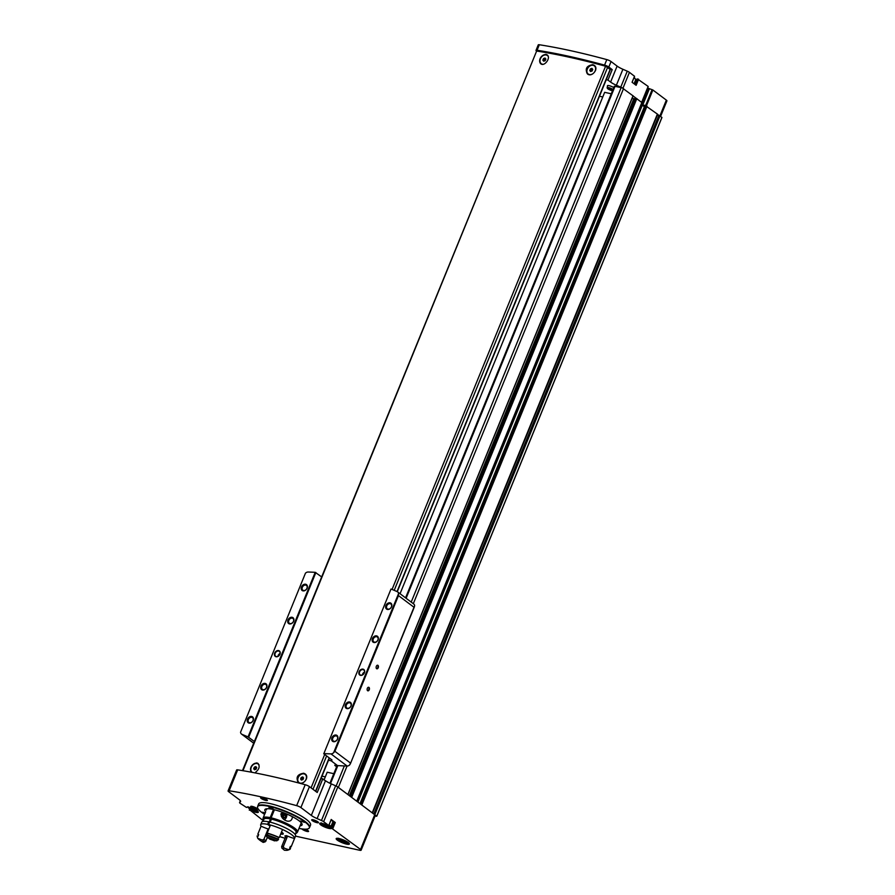 <?xml version="1.0" encoding="UTF-8"?>
<svg xmlns="http://www.w3.org/2000/svg" width="895" height="895" viewBox="0 0 895 895"><rect width="100%" height="100%" fill="white"/><g stroke="black" fill="none" stroke-linecap="round" stroke-linejoin="round"><path stroke-width="1.34" d="M548.087 56.139A5.101 3.871 -53.1 0 0 547.595 55.68A5.101 3.871 -53.1 0 0 547.505 55.613M541.374 63.769A5.101 3.871 -53.1 0 0 541.464 63.836A5.101 3.871 -53.1 0 0 542.426 64.317M540.871 63.858A5.482 4.162 126.9 0 1 540.58 57.75A5.482 4.162 126.9 0 1 546.353 54.651A5.482 4.162 126.9 0 1 547.337 55.031M588.284 74.095A5.101 3.871 -53.1 0 0 588.373 74.162A5.101 3.871 -53.1 0 0 589.559 74.699A5.101 3.871 -53.1 0 0 589.671 74.721M595.533 70.492A5.101 3.871 -53.1 0 0 594.504 66.006A5.101 3.871 -53.1 0 0 594.414 65.939M587.702 74.106A5.482 4.162 126.9 0 1 587.523 68.02A5.482 4.162 126.9 0 1 593.273 64.977A5.482 4.162 126.9 0 1 594.358 65.424M610.133 69.407L605.579 66.219A277.741 59.171 -157.8 0 0 536.642 51.037L242.478 770.629M303.718 773.235L305.094 773.895C310.039 777.173 302.734 786.291 298.303 782.499C295.652 777.296 297.464 774.209 303.718 773.235M251.461 772.217C249.627 767.429 251.417 764.33 256.809 762.909L257.973 763.413C260.076 766.232 259.304 769.141 255.679 772.172M592.87 64.675L594.246 65.346C599.191 68.624 591.886 77.731 587.456 73.938C584.815 68.747 586.617 65.659 592.87 64.675M545.961 54.36L547.125 54.863C551.298 57.56 544.428 66.991 540.748 63.769C538.712 59.025 540.446 55.893 545.961 54.36M258.935 764.699A5.101 3.871 -53.1 0 0 258.442 764.229A5.101 3.871 -53.1 0 0 258.353 764.162M252.222 772.318A5.101 3.871 -53.1 0 0 252.278 772.363A5.101 3.871 126.9 0 1 252.121 772.251A5.101 3.871 126.9 0 1 251.629 766.556A5.101 3.871 126.9 0 1 257.078 763.558A5.101 3.871 126.9 0 1 258.263 764.095A5.101 3.871 126.9 0 1 259.013 764.923M251.517 772.228A5.482 4.162 126.9 0 1 251.517 766.154A5.482 4.162 126.9 0 1 257.201 763.211A5.482 4.162 126.9 0 1 258.185 763.592M299.131 782.644A5.101 3.871 -53.1 0 0 299.221 782.722A5.101 3.871 -53.1 0 0 300.407 783.259A5.101 3.871 -53.1 0 0 300.519 783.282M306.381 779.042A5.101 3.871 -53.1 0 0 305.352 774.555A5.101 3.871 -53.1 0 0 305.262 774.488M298.55 782.666A5.482 4.162 126.9 0 1 298.371 776.569A5.482 4.162 126.9 0 1 304.11 773.526A5.482 4.162 126.9 0 1 305.206 773.985M634.521 76.265L629.431 72.361A3.658 0.783 -157.8 0 0 627.272 71.175L622.898 69.273A9.744 2.081 -157.8 0 1 617.114 66.096L611.061 61.542L608.813 67.047A3.658 0.783 -157.8 0 0 604.561 65.111A277.372 59.092 -157.8 0 0 537.067 50.254A3.658 0.783 -157.8 0 0 536.004 50.388A3.658 0.783 -157.8 0 0 536.407 51.015M611.061 61.542A3.658 0.783 -157.8 0 0 606.81 59.607A277.372 59.092 -157.8 0 0 539.316 44.75A3.658 0.783 -157.8 0 0 538.253 44.873L536.004 50.388M321.115 778.337L325.489 780.708A9.744 2.081 -157.8 0 0 331.273 783.886L335.636 785.788A3.658 0.783 -157.8 0 1 337.023 786.47L347.73 794.436L337.807 786.973A3.658 0.783 -157.8 0 0 337.023 786.47M331.195 819.529L335.278 822.516L334.126 822.192L331.553 828.255A6.399 1.365 -157.8 0 1 331.53 828.334A6.399 1.365 -157.8 0 1 325.098 827.181A6.399 1.365 -157.8 0 1 319.694 823.501A6.399 1.365 -157.8 0 1 327.648 825.324L328.745 825.526L323.643 821.688A3.658 0.783 -157.8 0 0 321.473 820.491L317.11 818.601A9.744 2.081 -157.8 0 1 311.326 815.423L300.899 807.581A3.658 0.783 -157.8 0 0 296.648 805.645A277.249 59.059 -157.8 0 0 229.142 790.788A3.658 0.783 -157.8 0 0 228.08 790.911A3.658 0.783 -157.8 0 0 228.65 791.683L239.088 799.526A9.744 2.081 -157.8 0 1 240.598 801.551A9.744 2.081 -157.8 0 1 240.464 801.73L239.625 802.479A3.658 0.783 -157.8 0 0 239.569 802.546A3.658 0.783 -157.8 0 0 240.14 803.307L246.494 807.458A6.399 1.365 -157.8 0 1 246.517 807.391A6.399 1.365 -157.8 0 1 252.949 808.543A6.399 1.365 -157.8 0 1 258.353 812.224A6.399 1.365 -157.8 0 1 250.399 810.4L263.309 820.726M300.899 807.581L309.435 786.638L317.222 792.489L322.838 778.717M635.808 79.275A6.399 1.365 -157.8 0 0 637.296 79.073M635.148 84.577L637.352 78.928M637.453 78.928L648.137 86.423L641.693 102.209M660.577 116.406L666.92 100.878A3.658 0.783 -157.8 0 0 666.35 100.117L652.88 89.992L647.622 88.034M348.278 842.531A7.126 1.522 -157.8 0 0 341.834 839.331A7.126 1.522 -157.8 0 0 336.464 838.38A7.126 1.522 -157.8 0 0 342.203 842.721A7.126 1.522 -157.8 0 0 349.352 843.638A7.126 1.522 -157.8 0 0 348.278 842.531M264.584 814.383A27.935 5.952 22.2 0 1 261.955 812.548A27.935 5.952 22.2 0 1 257.536 806.943L257.637 806.473A28.013 5.963 22.2 0 1 257.704 806.261L258.655 803.945A28.013 5.963 22.2 0 1 286.847 809.002A28.013 5.963 22.2 0 1 310.531 825.112L309.581 827.428A28.013 5.963 22.2 0 1 309.48 827.629L309.222 828.043A27.935 5.952 22.2 0 1 298.986 828.412M312.265 820.614A3.658 0.783 22.2 0 1 311.84 819.731A3.658 0.783 22.2 0 1 315.376 820.514A3.658 0.783 22.2 0 1 318.452 822.427A3.658 0.783 22.2 0 1 316.293 822.494A3.658 0.783 22.2 0 1 312.265 820.614M305.217 829.184A3.658 0.783 22.2 0 1 308.551 831.198A3.658 0.783 22.2 0 1 306.392 831.265A3.658 0.783 22.2 0 1 302.365 829.385A3.658 0.783 22.2 0 1 301.872 828.915M251.282 807.2A3.658 0.783 22.2 0 1 250.857 806.317A3.658 0.783 22.2 0 1 254.393 807.1A3.658 0.783 22.2 0 1 257.469 809.002A3.658 0.783 22.2 0 1 255.31 809.069A3.658 0.783 22.2 0 1 251.282 807.2M261.183 798.429A3.658 0.783 22.2 0 1 260.758 797.546A3.658 0.783 22.2 0 1 264.293 798.329A3.658 0.783 22.2 0 1 267.37 800.231A3.658 0.783 22.2 0 1 265.211 800.298A3.658 0.783 22.2 0 1 261.183 798.429M295.507 836.131L359.633 850.25A3.658 0.783 -157.8 0 0 361.121 850.205A3.658 0.783 -157.8 0 0 360.551 849.444L331.653 828.255M331.553 828.255L334.025 822.203L331.553 828.255M361.121 850.205L375.285 815.49A3.658 0.783 -157.8 0 0 374.714 814.73L347.73 794.436M648.495 88.694L641.972 104.67L644.903 105.476M641.972 104.67L357.362 801.674M357.899 802.088L642.274 105.263A3.043 0.649 -157.8 0 0 642.319 105.196A3.043 0.649 -157.8 0 0 641.838 104.57M642.241 105.375L644.434 106.617M613.78 87.609A3.927 0.839 -157.8 0 0 609.831 85.842A3.927 0.839 -157.8 0 0 607.425 85.719L607.347 88.415L612.538 90.675M602.771 96.962L599.482 96.246M611.263 93.785L604.662 92.33L400.054 593.721M633 95.832L622.126 87.833L614.35 86.222L405.558 597.86M622.126 87.833A3.658 0.783 -157.8 0 0 620.75 87.151L616.375 85.249A9.744 2.081 -157.8 0 1 610.603 82.071L607.951 80.08L612.214 69.609L608.813 67.047M606.228 79.7L607.951 80.08M642.386 102.947L633.067 95.966M638.594 79.252L636.121 85.316L632.071 82.262L634.544 76.198M375.083 815.994L376.403 816.285A4.878 1.04 -157.8 0 0 376.84 816.117L661.953 117.48L657.377 114.247M657.377 114.09L644.971 105.297L360.025 803.688M309.435 786.638A3.658 0.783 -157.8 0 0 305.195 784.714A277.249 59.059 -157.8 0 0 237.69 769.857A3.658 0.783 -157.8 0 0 236.627 769.98L228.08 790.911M357.228 801.573L351.019 796.908M371.906 812.615L360.528 804.057M661.953 117.48L376.851 816.117L374.3 814.416M641.916 102.377L356.814 801.014M646.995 106.192L361.882 804.829M333.801 773.683L327.201 772.228L324.147 779.702M657.098 114.94L659.402 115.779M350.527 796.539L635.472 98.159L636.132 98.282M635.215 98.774L633.794 98.707L349.374 795.666M632.138 98.237L633.794 98.707M266.855 799.694A2.998 0.638 22.2 0 1 264.573 799.257A2.998 0.638 22.2 0 1 261.933 797.937A2.998 0.638 22.2 0 1 261.508 797.512M256.954 808.465A2.998 0.638 22.2 0 1 254.672 808.028A2.998 0.638 22.2 0 1 252.032 806.708A2.998 0.638 22.2 0 1 251.607 806.283M308.037 830.661A2.998 0.638 22.2 0 1 303.383 829.094M317.938 821.89A2.998 0.638 22.2 0 1 315.655 821.453A2.998 0.638 22.2 0 1 313.015 820.133A2.998 0.638 22.2 0 1 312.59 819.708M265.737 811.877A20.104 4.285 22.2 0 1 264.853 809.684A20.104 4.285 22.2 0 1 285.08 813.32A20.104 4.285 22.2 0 1 302.074 824.877A20.104 4.285 22.2 0 1 300.049 825.816M257.536 806.943A27.935 5.952 22.2 0 1 285.718 811.776A27.935 5.952 22.2 0 1 309.222 828.043M268.914 807.346L273.053 808.677L268.914 807.346M300.351 820.995L304.49 822.337L300.351 820.995M264.842 813.768L262.448 812.235L265.323 812.85M257.704 806.261A28.013 5.963 22.2 0 1 285.897 811.317A28.013 5.963 22.2 0 1 309.581 827.428M340.402 839.801L345.615 841.725L340.402 839.801M332.582 822.55A6.399 1.365 -157.8 0 0 333.969 822.337M321.271 822.852C320.253 822.919 321.215 823.87 324.18 825.705C329.405 827.685 331.631 828.032 330.859 826.767L332.884 821.811A5.18 1.108 -157.8 0 0 332.079 820.737A5.18 1.108 -157.8 0 0 331.038 820.055M326.988 825.224L328.443 826.331L327.301 826.465L323.229 824.396L326.988 825.224M253.8 809.125L255.265 810.221L254.124 810.355L250.052 808.297L253.8 809.125M325.086 824.53L324.695 825.503M327.615 825.705L327.301 826.465M251.909 808.42L251.517 809.393M254.437 809.595L254.124 810.355M342.259 839.935L341.868 840.908M344.776 841.099L344.474 841.871M610.368 69.206L612.214 69.609M315.454 791.158L311.382 788.103M303.987 773.884A5.101 3.871 126.9 0 1 305.173 774.421A5.101 3.871 126.9 0 1 305.195 780.832A5.101 3.871 126.9 0 1 299.031 782.577A5.101 3.871 126.9 0 1 298.538 776.882A5.101 3.871 126.9 0 1 303.987 773.884M301.447 780.093L302.946 779.556L303.595 777.968L302.756 776.905L301.257 777.442L300.608 779.042L301.447 780.093M254.538 769.767L256.037 769.23L256.686 767.641L255.836 766.59L254.348 767.127L253.699 768.715L254.538 769.767M593.139 65.324A5.101 3.871 126.9 0 1 594.325 65.872A5.101 3.871 126.9 0 1 594.358 72.271A5.101 3.871 126.9 0 1 588.194 74.028A5.101 3.871 126.9 0 1 587.691 68.322A5.101 3.871 126.9 0 1 593.139 65.324M590.61 71.533L592.11 70.996L592.759 69.407L591.908 68.356L590.409 68.893L589.76 70.481L590.61 71.533M542.84 64.295A5.101 3.871 126.9 0 1 541.285 63.702A5.101 3.871 126.9 0 1 540.781 58.007A5.101 3.871 126.9 0 1 546.23 55.009A5.101 3.871 126.9 0 1 547.416 55.546A5.101 3.871 126.9 0 1 548.165 56.374M543.701 61.207L545.2 60.67L545.849 59.081L544.999 58.03L543.5 58.567L542.851 60.155L543.701 61.207M303.405 777.733L302.208 778.158L301.559 779.746L300.608 779.042M302.208 778.158L301.257 777.442M545.659 58.846L544.451 59.283L543.802 60.871L542.851 60.155M544.451 59.283L543.5 58.567M592.568 69.172L591.36 69.609L590.711 71.197L589.76 70.481M591.36 69.609L590.409 68.893M256.496 767.407L255.299 767.832L254.65 769.431L253.699 768.715M255.299 767.832L254.348 767.127M321.562 576.839L315.208 572.33A365.44 277.484 -53.1 0 0 308.104 572.028A3.658 2.774 -53.1 0 0 305.452 573.203L240.554 732.222A3.658 2.774 -53.1 0 0 241.471 734.034A3.658 2.774 -53.1 0 0 241.885 734.28A365.44 277.484 -53.1 0 0 248.06 736.887L254.359 741.507M376.605 668.677A1.824 1.119 -77.6 0 1 376.18 667.95A1.824 1.119 -77.6 0 1 376.672 665.712A1.824 1.119 -77.6 0 1 378.182 665.623A1.824 1.119 -77.6 0 1 378.126 667.95A1.824 1.119 -77.6 0 1 376.605 668.677M367.61 690.716A1.824 1.119 -77.6 0 1 367.185 689.989A1.824 1.119 -77.6 0 1 367.677 687.752A1.824 1.119 -77.6 0 1 369.187 687.662A1.824 1.119 -77.6 0 1 369.132 689.989A1.824 1.119 -77.6 0 1 367.61 690.716M398.521 593.687A3.658 2.774 -53.1 0 0 397.604 591.875A3.658 2.774 -53.1 0 0 397.179 591.629A365.44 277.484 -53.1 0 0 391.014 589.022L323.867 753.579A365.44 277.484 -53.1 0 0 330.971 753.881A3.658 2.774 -53.1 0 0 333.622 752.706L398.521 593.687L398.476 595.611L334.92 751.33L350.516 763.055L349.609 765.012A3.658 2.774 126.9 0 1 347.126 766.03A365.44 277.484 126.9 0 1 337.493 765.572L334.752 765.214L336.598 766.825M363.012 669.158A3.412 2.584 126.9 0 1 363.404 674.293A3.412 2.584 126.9 0 1 358.85 673.286A3.412 2.584 126.9 0 1 363.012 669.158M349.609 702.004A3.658 2.774 126.9 0 1 350.023 707.497A3.658 2.774 126.9 0 1 345.157 706.423A3.658 2.774 126.9 0 1 349.609 702.004M376.594 635.886A3.658 2.774 126.9 0 1 377.008 641.379A3.658 2.774 126.9 0 1 372.13 640.305A3.658 2.774 126.9 0 1 376.594 635.886M390.086 602.827A3.658 2.774 126.9 0 1 390.5 608.32A3.658 2.774 126.9 0 1 385.622 607.246A3.658 2.774 126.9 0 1 390.086 602.827M336.117 735.052A3.658 2.774 126.9 0 1 336.531 740.557A3.658 2.774 126.9 0 1 331.665 739.483A3.658 2.774 126.9 0 1 336.117 735.052M278.58 650.575A3.412 2.584 126.9 0 1 278.96 655.711A3.412 2.584 126.9 0 1 274.418 654.704A3.412 2.584 126.9 0 1 278.58 650.575M265.177 683.411A3.658 2.774 126.9 0 1 265.591 688.915A3.658 2.774 126.9 0 1 260.713 687.841A3.658 2.774 126.9 0 1 265.177 683.411M292.162 617.304A3.658 2.774 126.9 0 1 292.575 622.797A3.658 2.774 126.9 0 1 287.698 621.723A3.658 2.774 126.9 0 1 292.162 617.304M305.654 584.245A3.658 2.774 126.9 0 1 306.068 589.738A3.658 2.774 126.9 0 1 301.19 588.664A3.658 2.774 126.9 0 1 305.654 584.245M251.685 716.47A3.658 2.774 126.9 0 1 252.099 721.974A3.658 2.774 126.9 0 1 247.221 720.9A3.658 2.774 126.9 0 1 251.685 716.47M305.452 573.203L240.554 732.222M315.208 572.33L248.06 736.887M322.01 776.144L325.31 776.871M413.345 603.778A3.658 2.774 126.9 0 1 413.758 604.024A3.658 2.774 126.9 0 1 414.653 605.635L350.258 764.062M414.653 605.635L414.061 607.325L398.476 595.611M333.622 752.706L334.92 751.33M391.014 589.022L323.867 753.579M323.721 753.747L332.011 759.989L331.284 760.817L332.011 759.989M331.721 759.765L331.284 760.817A365.44 277.484 -53.1 0 1 331.161 760.806L328.51 760.224M315.868 572.543L248.665 737.223M331.161 760.806L337.493 765.572M336.218 735.914A2.998 2.271 126.9 0 1 336.912 736.227A2.998 2.271 126.9 0 1 336.934 739.986A2.998 2.271 126.9 0 1 333.32 741.015A2.998 2.271 126.9 0 1 333.029 737.67A2.998 2.271 126.9 0 1 336.218 735.914M390.186 603.678A2.998 2.271 126.9 0 1 390.88 603.991A2.998 2.271 126.9 0 1 390.902 607.75A2.998 2.271 126.9 0 1 387.278 608.779A2.998 2.271 126.9 0 1 386.987 605.434A2.998 2.271 126.9 0 1 390.186 603.678M376.694 636.737A2.998 2.271 126.9 0 1 377.388 637.05A2.998 2.271 126.9 0 1 377.41 640.809A2.998 2.271 126.9 0 1 373.786 641.838A2.998 2.271 126.9 0 1 373.495 638.493A2.998 2.271 126.9 0 1 376.694 636.737M349.71 702.855A2.998 2.271 126.9 0 1 350.404 703.168A2.998 2.271 126.9 0 1 350.426 706.927A2.998 2.271 126.9 0 1 346.812 707.956A2.998 2.271 126.9 0 1 346.522 704.611A2.998 2.271 126.9 0 1 349.71 702.855M251.786 717.331A2.998 2.271 126.9 0 1 252.48 717.645A2.998 2.271 126.9 0 1 252.502 721.404A2.998 2.271 126.9 0 1 248.877 722.433A2.998 2.271 126.9 0 1 248.586 719.088A2.998 2.271 126.9 0 1 251.786 717.331M305.743 585.095A2.998 2.271 126.9 0 1 306.437 585.408A2.998 2.271 126.9 0 1 306.459 589.167A2.998 2.271 126.9 0 1 302.846 590.197A2.998 2.271 126.9 0 1 302.555 586.851A2.998 2.271 126.9 0 1 305.743 585.095M292.262 618.154A2.998 2.271 126.9 0 1 292.956 618.467A2.998 2.271 126.9 0 1 292.967 622.226A2.998 2.271 126.9 0 1 289.353 623.256A2.998 2.271 126.9 0 1 289.063 619.911A2.998 2.271 126.9 0 1 292.262 618.154M265.278 684.272A2.998 2.271 126.9 0 1 265.972 684.585A2.998 2.271 126.9 0 1 265.983 688.344A2.998 2.271 126.9 0 1 262.369 689.374A2.998 2.271 126.9 0 1 262.078 686.029A2.998 2.271 126.9 0 1 265.278 684.272M278.636 651.045A3.043 2.316 126.9 0 1 279.341 651.37A3.043 2.316 126.9 0 1 279.352 655.196A3.043 2.316 126.9 0 1 275.682 656.236A3.043 2.316 126.9 0 1 275.38 652.835A3.043 2.316 126.9 0 1 278.636 651.045M277.909 656.371A3.043 2.316 126.9 0 1 280.079 653.484M363.068 669.639A3.043 2.316 126.9 0 1 363.773 669.952A3.043 2.316 126.9 0 1 363.795 673.778A3.043 2.316 126.9 0 1 360.114 674.819A3.043 2.316 126.9 0 1 359.824 671.418A3.043 2.316 126.9 0 1 363.068 669.639M362.352 674.953A3.043 2.316 126.9 0 1 364.522 672.067M367.599 687.852A1.499 0.917 -77.6 0 1 368.348 687.539A1.499 0.917 -77.6 0 1 368.93 689.206A1.499 0.917 -77.6 0 1 367.711 690.47A1.499 0.917 -77.6 0 1 367.476 690.358A1.499 0.917 -77.6 0 1 367.163 689.866M376.594 665.813A1.499 0.917 -77.6 0 1 377.343 665.5A1.499 0.917 -77.6 0 1 377.925 667.167A1.499 0.917 -77.6 0 1 376.705 668.431A1.499 0.917 -77.6 0 1 376.471 668.319A1.499 0.917 -77.6 0 1 376.157 667.838M265.323 812.861L264.909 813.6M274.429 809.751L271.129 817.84A18.571 3.96 22.2 0 1 289.32 824.843A18.571 3.96 22.2 0 1 297.52 832.014A18.571 3.96 22.2 0 1 296.961 832.563M263.13 818.757A18.571 3.96 22.2 0 1 263.119 817.974A18.571 3.96 22.2 0 1 270.189 817.627L273.501 809.527M292.408 816.699C292.184 820.066 290.495 821.543 287.34 821.129C283.413 820.01 281.276 817.594 280.94 813.857L282.619 812.347M271.129 817.84L271.286 817.963A18.269 3.893 22.2 0 1 289.175 824.843A18.269 3.893 22.2 0 1 297.241 831.902L296.894 832.73A18.269 3.893 22.2 0 1 295.596 833.502M263.454 820.391A18.269 3.893 22.2 0 1 263.063 818.914L263.398 818.097A18.269 3.893 22.2 0 1 270.346 817.75L270.189 817.627M271.286 817.963L270.95 818.78A18.269 3.893 22.2 0 1 288.839 825.671A18.269 3.893 22.2 0 1 296.894 832.73M263.063 818.914A18.269 3.893 22.2 0 1 270.01 818.578L270.346 817.75M270.95 818.78L271.431 819.138A17.363 3.703 22.2 0 1 288.403 825.682A17.363 3.703 22.2 0 1 296.055 832.384L295.182 834.509M263.041 821.386L263.913 819.261A17.363 3.703 22.2 0 1 270.491 818.936L270.01 818.578M258.51 835.057A18.269 3.893 22.2 0 1 257.805 834.207L261.083 826.163A18.269 3.893 22.2 0 1 260.702 824.709L261.732 822.169A18.269 3.893 22.2 0 1 268.69 821.834L269.16 822.181L270.491 818.936M270.189 822.169L271.431 819.138M283.335 846.469A11.087 2.361 22.2 0 1 281.634 846.681L281.992 848.292A12.306 2.618 22.2 0 0 284.028 848.046L283.335 846.469L287.116 837.217L286.456 835.628A11.568 2.461 -157.8 0 0 294.533 838.514A18.269 3.893 22.2 0 0 286.478 831.455A18.269 3.893 22.2 0 0 268.589 824.575L269.63 822.035A18.269 3.893 22.2 0 1 287.508 828.927A18.269 3.893 22.2 0 1 295.574 835.975L294.533 838.514A18.269 3.893 22.2 0 1 294.522 838.537M285.08 838.257A18.269 3.893 22.2 0 1 279.665 836.556M260.702 824.709A18.269 3.893 22.2 0 1 267.65 824.362L268.69 821.834M268.589 824.575L270.167 825.761M281.489 832.081A6.086 1.298 22.2 0 1 283.256 833.905A6.086 1.298 22.2 0 1 280.717 833.972M270.01 826.141L267.65 824.362M261.083 826.163A11.568 2.461 -157.8 0 0 268.791 829.139M267.314 835.091L267.963 833.513A11.568 2.461 -157.8 0 0 267.18 833.088L270.458 825.045A18.269 3.893 22.2 0 1 282.54 829.508L279.262 837.552A11.568 2.461 -157.8 0 0 278.569 837.429L277.909 839.029M281.634 846.681L285.416 837.418L284.99 835.807A9.867 2.103 22.2 0 0 286.456 835.628M266.24 835.404L266.878 837.116A11.568 2.461 -157.8 0 1 269.842 839.152A12.306 2.618 22.2 0 1 274.474 840.864A11.568 2.461 -157.8 0 1 276.891 840.808L278.546 839.309A18.269 3.893 22.2 0 0 266.464 834.845L266.24 835.404A18.269 3.893 22.2 0 1 278.323 839.868M266.878 837.116A17.05 3.636 22.2 0 1 276.891 840.808M284.028 848.046A11.568 2.461 -157.8 0 0 288.66 849.657L290.304 848.874A18.269 3.893 22.2 0 1 289.577 849.489L288.056 850.093A17.05 3.636 22.2 0 1 284.263 850.183A11.568 2.461 -157.8 0 0 281.992 848.292M288.66 849.657A17.05 3.636 22.2 0 1 288.056 850.093M290.304 848.874L290.528 848.326A11.568 2.461 22.2 0 1 289.689 848.102L290.416 846.346A11.568 2.461 -157.8 0 0 291.255 846.558L294.533 838.514M267.963 833.513A17.419 3.714 22.2 0 1 278.569 837.429M291.255 846.558A18.269 3.893 22.2 0 1 290.014 847.319M267.18 833.088A18.269 3.893 22.2 0 1 279.262 837.552M266.095 840.942A11.087 2.361 22.2 0 1 263.924 839.309L262.369 840.047A12.306 2.618 22.2 0 0 264.965 842.005L267.504 837.485M263.924 839.309L267.695 830.045A11.087 2.361 22.2 0 0 268.231 830.515M264.965 842.005A11.568 2.461 -157.8 0 0 263.298 842.441A17.05 3.636 22.2 0 1 257.67 838.212A11.568 2.461 -157.8 0 0 262.369 840.047M257.67 838.212L257.078 835.975A11.568 2.461 22.2 0 0 257.973 836.389L258.689 834.621A11.568 2.461 -157.8 0 1 257.805 834.207M283.849 814.204L285.192 813.958L285.751 815.636L284.979 817.538L283.637 817.784A2.114 1.298 -77.6 0 1 283.144 816.945A2.114 1.298 -77.6 0 1 283.077 816.106A2.114 1.298 -77.6 0 1 283.715 814.36A2.114 1.298 -77.6 0 1 283.849 814.204A2.114 1.298 -77.6 0 1 285.192 813.958A2.114 1.298 -77.6 0 1 285.751 815.636A2.114 1.298 -77.6 0 1 284.979 817.538A2.114 1.298 -77.6 0 1 283.637 817.784M282.104 817.616A3.781 2.327 -77.6 0 1 283.581 812.716M286.702 813.991A3.781 2.327 -77.6 0 1 285.673 818.567A3.781 2.327 -77.6 0 1 284.14 819.574M281.321 816.475A4.262 2.618 -77.6 0 1 282.876 812.447M285.572 818.69A4.262 2.618 -77.6 0 1 285.46 818.835A4.262 2.618 -77.6 0 1 284.386 819.753M283.625 814.472A1.824 1.119 -77.6 0 1 283.491 816.173L283.625 814.472M283.167 816.967L283.491 816.173A1.824 1.119 -77.6 0 1 283.111 816.811M283.245 817.157L284.979 817.538M283.883 815.222L285.751 815.636M605.579 66.219L392.055 589.447M324.706 754.485L311.08 787.868M536.642 51.037L242.948 770.707M539.316 44.75L537.067 50.254M606.81 59.607L604.561 65.111M311.326 815.423L325.489 780.708M634.7 77.91A4.564 0.973 -157.8 0 0 634.074 77.496M249.358 810.143L249.839 808.979L249.325 810.143M331.217 819.462L328.745 825.526M335.278 822.516L332.806 828.58M360.551 849.444L374.714 814.73M323.643 821.688L337.807 786.973M629.431 72.361L622.965 88.213M652.88 89.992L646.425 105.823M666.35 100.117L659.906 115.902M617.114 66.096L610.603 82.071M321.473 820.491L335.636 785.788M317.11 818.601L331.273 783.886M296.648 805.645L305.195 784.714M229.142 790.788L237.69 769.857M623.546 88.571L413.322 603.7M347.081 766.03L338.444 787.197M633.056 95.709L347.942 794.346M636.848 98.573L351.746 797.21M657.411 114.023L372.298 812.66M659.951 115.936L374.848 814.573M661.897 117.402L376.795 816.039M615.089 86.2L406.117 598.274M337.84 765.594L330.512 783.55M621.186 87.542L411.208 602.1M344.34 765.93L336.151 786.011M659.593 115.791L374.49 814.428M658.798 115.712L373.808 814.047M657.355 115.142L372.533 813.085M646.134 105.644L361.032 804.281M645.552 105.409L360.461 804.012M645.071 105.297L360.058 803.71M642.42 102.858L357.318 801.484M636.222 98.293L351.12 796.93M635.573 98.148L350.549 796.561M239.625 802.479L240.352 800.701M627.272 71.175L620.75 87.151M622.898 69.273L616.375 85.249M652.097 89.645L645.653 105.431M649.278 89.03L642.767 105.006M341.241 839.13A4.564 0.973 -157.8 0 0 339.25 839.801A4.564 0.973 -157.8 0 0 345.19 842.508A4.564 0.973 -157.8 0 0 346.522 841.546A4.564 0.973 -157.8 0 0 345.414 840.83M337.27 838.279A6.399 1.365 -157.8 0 0 340.368 840.584M345.022 842.486A6.399 1.365 -157.8 0 0 348.849 843M336.889 838.291A6.612 1.41 -157.8 0 0 342.438 842.15A6.612 1.41 -157.8 0 0 349.117 843.28M334.965 822.382L332.492 828.434M250.578 809.382L250.197 810.322M250.779 809.483L250.399 810.4M635.842 85.103L638.28 79.118M330.859 826.767A5.18 1.108 -157.8 0 0 330.054 825.693A5.18 1.108 -157.8 0 0 329.013 825.011M322.301 823.422A4.564 0.973 -157.8 0 0 323.05 825.078A4.564 0.973 -157.8 0 0 328.655 827.237A4.564 0.973 -157.8 0 0 329.36 826.141A4.564 0.973 -157.8 0 0 328.398 825.514M249.123 807.312A4.564 0.973 -157.8 0 0 252.289 810.154A4.564 0.973 -157.8 0 0 256.552 810.344M634.085 77.473L635.752 79.644A5.18 1.108 -157.8 0 0 634.947 78.57A5.18 1.108 -157.8 0 0 633.906 77.899M610.256 69.105L397.044 591.573M329.181 757.852L315.7 790.878M607.694 67.181L394.203 590.342M326.619 755.928L313.149 788.954M613.019 89.5A3.513 0.75 -157.8 0 0 609.417 87.811A3.513 0.75 -157.8 0 0 607.09 87.643M612.751 90.16A2.92 0.627 -157.8 0 0 612.415 89.869A2.92 0.627 -157.8 0 0 608.309 88.169A2.92 0.627 -157.8 0 0 608.522 89.265A2.92 0.627 -157.8 0 0 612.56 90.608M335.379 765.113L335.133 765.717M241.885 734.28L253.688 743.152M330.971 753.881L347.126 766.03M287.116 837.217A11.087 2.361 22.2 0 1 285.416 837.418M281.433 832.227A4.318 0.917 22.2 0 1 281.097 833.055L282.384 832.697M657.445 114.079L372.331 812.716M644.971 105.297L359.98 803.654M642.319 105.196L357.922 802.099M642.465 102.925L357.351 801.562M635.472 98.159L350.482 796.505M633.123 95.81L348.021 794.447M337.147 765.493L329.897 783.259M239.569 802.546L240.33 800.689M648.226 86.546L641.804 102.287M338.433 838.257C337.415 838.324 338.388 839.275 341.342 841.11C346.566 843.079 348.793 843.437 348.021 842.173M331.262 819.518L328.789 825.582M249.761 808.923L249.269 810.143M632.116 82.295L634.577 76.254M248.094 806.753C247.065 806.82 248.038 807.771 251.003 809.595C256.216 811.575 258.442 811.933 257.682 810.669M635.752 79.644L634.074 83.772M610.446 69.362L397.29 591.684M329.405 758.02L315.89 791.135M414.452 606.721L350.325 763.871M241.471 734.034L253.665 743.208M397.604 591.875L413.758 604.024M297.52 832.014L301.279 822.785M263.119 817.974L264.909 813.577M266.363 810.031L266.889 808.744M273.892 811.06L272.953 810.859"/></g></svg>
